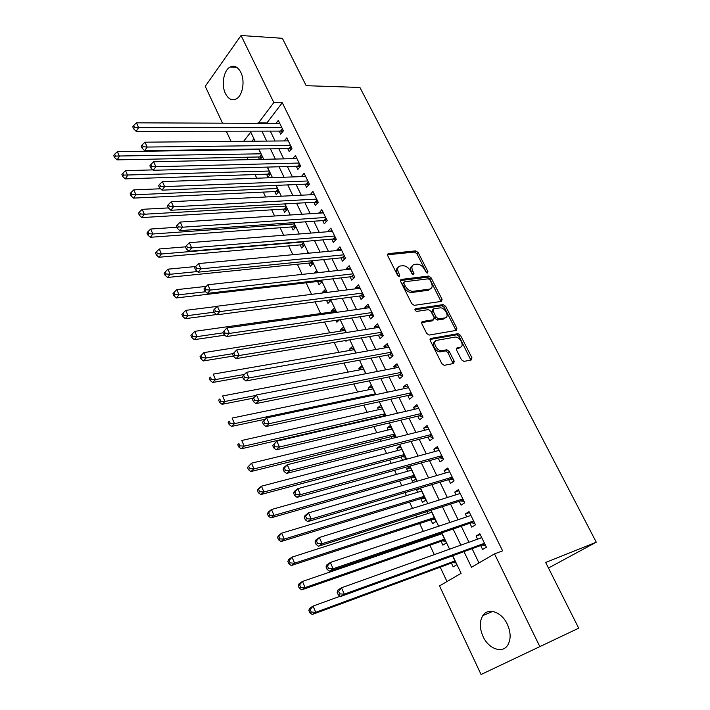 <?xml version="1.0" encoding="UTF-8"?>
<svg xmlns="http://www.w3.org/2000/svg" width="710" height="710" viewBox="0 0 710 710"><rect width="100%" height="100%" fill="white"/><g stroke="black" fill="none" stroke-linecap="round" stroke-linejoin="round"><path stroke-width="1.06" d="M427.535 273.048L427.926 271.655L418.137 252.511L415.732 250.87L388.21 253.648L387.687 255.618L397.538 275.276L399.322 276.438L399.712 275.018L398.434 272.462C396.97 268.992 397.538 266.845 400.129 266.028L402.721 265.726C405.871 265.753 408.49 267.519 410.575 271.042L411.853 273.572L413.566 274.734L413.983 273.314L412.705 270.794C411.241 267.368 411.782 265.247 414.312 264.439L416.832 264.147C419.912 264.173 422.494 265.93 424.571 269.409L425.849 271.903L427.535 273.048M398.461 276.252L397.165 273.652L398.434 272.462M413.983 273.314L412.705 274.495L411.427 271.974L412.705 270.794M483.066 636.533C479.498 628.306 479.428 621.321 482.844 615.588C488.027 607.227 501.615 611.789 507.304 624.205C510.889 632.326 511.049 639.275 507.792 645.053C502.502 653.972 488.569 648.931 483.066 636.533M225.434 93.525C221.085 84.969 223.668 70.139 230.164 67.015C234.344 65.125 237.903 66.909 240.832 72.376C245.234 80.896 242.669 95.699 236.323 98.903C232.01 100.935 228.38 99.151 225.434 93.525M461.482 359.784L463.958 361.417L471.422 359.917L471.91 357.716L460.462 335.315L458.092 333.673L430.872 338.439L430.295 340.649L441.833 363.671L444.229 365.348L453.672 363.467L454.205 361.221L449.261 351.441L446.865 349.781L441.886 350.696C436.703 351.486 431.715 340.942 436.952 340.312L455.021 337.108C460.018 336.283 465.094 346.622 460.009 347.314L457.071 347.864L456.548 350.065L461.482 359.784M222.541 123.185L205.243 86.318L241.045 35.5L282.376 38.296L306.179 85.688L359.908 87.454L596.267 542.183L545.688 562.48L578.694 628.181L481.069 674.5L439.517 585.892L461.101 573.334L452.705 555.735M241.045 35.5L273.838 102.568L258.165 123.336M463.976 551.634L471.493 567.281L494.506 553.889L502.618 550.845L282.287 102.728L273.838 102.568M494.506 553.889L539.875 646.686M441.522 301.377L442.064 299.318L431.014 277.699L428.6 276.057L401.203 279.429L400.644 281.48L411.764 303.676L414.267 305.344L441.522 301.377M445.605 306.25L456.849 328.251L456.344 330.39L429.106 335.076L426.666 333.398L421.793 323.689L422.379 321.523L433.57 319.731L434.13 317.601L430.934 311.282L428.467 309.631L416.805 311.388C414.959 310.705 414.516 309.817 415.465 308.735L443.182 304.617L445.605 306.25L444.291 307.377L455.509 329.36L456.849 328.251M451.382 563.074L453.202 566.908L456.787 564.778L452.51 555.806M437.697 534.275L438.07 535.074M441.052 541.34L442.854 545.12L446.377 542.937L441.611 532.935M426.932 511.626L427.837 513.534M430.846 519.871L432.63 523.607L436.091 521.362L430.855 510.375M417.72 492.252L416.521 489.74L420.462 488.56M420.773 498.668L422.521 502.36L425.938 500.053L420.24 488.098M407.735 471.245L406.617 468.902L410.566 467.801M410.815 477.723L412.545 481.371L415.9 479.002L409.945 466.497L406.617 468.902M397.866 450.477L396.828 448.312L400.786 447.282M400.972 457.036L402.526 460.293M388.113 429.976L387.163 427.97L391.121 427.021M391.254 436.588L392.133 438.434M378.483 409.714L377.613 407.877L381.581 406.99M381.661 416.388L381.873 416.85M368.96 389.692L368.17 388.015L372.147 387.198M359.562 369.91L358.843 368.392L362.819 367.647M350.27 350.358L349.622 349L353.607 348.317M341.084 331.037L340.507 329.83L344.501 329.209M345.592 340.525L345.965 341.306L347.092 340.276M332.005 311.938L331.499 310.882L335.493 310.323M335.99 320.317L336.895 322.225L339.46 319.802M322.961 292.919L322.597 292.156L326.6 291.65M326.502 300.365L327.931 303.365L330.833 300.534L330.496 299.833M317.53 281.48L319.065 284.719L321.923 281.843L321.133 280.184M308.779 263.09L310.305 266.294L313.119 263.374L311.876 260.765M300.135 244.906L301.643 248.074L304.412 245.11L302.735 241.586M291.588 226.925L293.079 230.058L295.804 227.049L293.7 222.638M283.139 209.148L284.612 212.246L287.293 209.201L284.772 203.903M274.779 191.567L276.234 194.629L278.879 191.549L275.95 185.399M266.516 174.181L267.954 177.207L270.554 174.092L267.226 167.099M279.225 131.101L280.707 134.154L283.397 130.826L278.302 120.389L275.897 123.407M287.727 148.594L289.227 151.674L291.961 148.39L286.813 137.829L284.266 140.935M296.327 166.282L297.845 169.406L300.623 166.158L295.413 155.472L292.715 158.676M305.025 184.183L306.56 187.334L309.382 184.13L304.111 173.32L301.351 176.621M313.829 202.279L315.373 205.474L318.249 202.306L312.915 191.372L310.172 194.771M322.73 220.597L324.301 223.819L327.212 220.695L321.825 209.636L319.101 213.133M331.739 239.119L333.327 242.385L336.283 239.305L330.833 228.114L327.896 231.22L328.135 231.708M340.844 257.863L342.451 261.165L345.468 258.138L339.948 246.814L336.966 249.876L337.277 250.506M350.065 276.829L351.698 280.175L354.752 277.184L349.169 265.726L346.134 268.744L346.524 269.534M359.402 296.026L361.044 299.407L364.159 296.469L358.506 284.87L355.417 287.843L355.879 288.784M368.845 315.444L370.505 318.87L373.664 315.977L367.949 304.244L364.816 307.164L365.348 308.264M378.394 335.102L380.081 338.563L383.293 335.723L377.507 323.849L374.321 326.724L374.933 327.984M388.068 355L389.772 358.506L393.047 355.719L387.181 343.693L383.941 346.515L384.642 347.944M397.857 375.137L399.588 378.687L402.907 375.954L396.979 363.777L393.686 366.546L394.458 368.144M407.771 395.523L409.519 399.118L412.892 396.437L406.892 384.11L403.546 386.826L404.407 388.601M417.808 416.158L419.574 419.796L423.009 417.169L416.921 404.7L413.522 407.354L414.471 409.306M427.961 437.049L429.754 440.733L433.242 438.168L427.083 425.538L423.63 428.139L424.669 430.269M438.248 458.207L440.058 461.935L443.608 459.432L437.378 446.643L433.863 449.181L434.981 451.498M448.658 479.632L450.495 483.403L454.107 480.963L447.797 468.014L444.22 470.49L445.436 473.002M459.21 501.322L461.065 505.147L464.739 502.769L458.341 489.651L454.711 492.074L456.024 494.772M469.887 523.297L471.768 527.166L475.505 524.85L469.026 511.564L465.334 513.925L466.745 516.827M282.287 102.728L266.561 123.371M270.306 131.119L275.089 141.024M278.808 148.727L283.716 158.88M287.417 166.539L292.44 176.941M296.123 184.556L301.28 195.214M304.927 202.776L310.208 213.701M313.847 221.218L319.252 232.41M322.855 239.873L328.402 251.349M331.978 258.751L337.658 270.501M341.217 277.858L347.03 289.893M350.554 297.188L356.518 309.516M360.014 316.758L366.111 329.387M369.582 336.558L375.83 349.498M379.264 356.606L385.672 369.848M389.071 376.895L395.63 390.464M399.002 397.44L405.712 411.33M409.058 418.243L415.927 432.461M419.228 439.295L426.266 453.859M429.532 460.621L436.739 475.531M439.969 482.223L447.344 497.488M450.539 504.091L458.092 519.72M461.243 526.243L468.982 542.245M472.088 548.679L478.975 562.932M480.705 545.546L482.614 549.469L486.412 547.215L479.853 533.76L476.091 536.05L477.599 539.165M246.867 157.221L248.021 159.67M255.05 174.562L256.772 178.219M263.312 192.099L265.629 196.998M271.681 209.832L274.592 216M280.139 227.768L283.663 235.232M288.695 245.908L292.839 254.695M297.348 264.253L302.132 274.406M306.099 282.811L311.548 294.357M315.089 301.865L320.601 313.554M324.585 322.012L329.688 332.83M334.206 342.406L338.892 352.329M343.942 363.058L348.193 372.067M353.811 383.968L357.618 392.044M363.795 405.144L367.15 412.261M370.336 419.006L370.549 419.468M373.913 426.595L376.806 432.727M379.957 439.401L380.835 441.265M384.154 448.321L386.568 453.442M389.692 460.053L391.245 463.346M394.538 470.322L396.464 474.404M399.552 480.954L401.798 485.72M405.055 492.616L406.475 495.633M409.528 502.121L412.483 508.387M415.705 515.212L416.61 517.137M419.637 523.545L423.32 531.355M426.497 538.091L426.879 538.899M429.87 545.236L434.298 554.625M440.227 567.201L446.989 581.543M253.914 138.743L251.952 141.228M245.66 149.207L245.234 149.748M258.342 156.99L259.496 159.413M255.005 149.606L255.431 149.065M260.242 159.395L262.327 156.821L258.609 149.02M306.96 253.364L307.883 252.387L308.291 253.239M314.361 273.066L316.624 270.732L317.565 272.711M322.597 292.156L325.473 289.298L326.964 292.422M331.499 310.882L334.419 308.069L336.469 312.373M340.507 329.83L343.48 327.061L346.098 332.564M349.622 349L352.639 346.276L355.852 353.021M358.843 368.392L361.905 365.721L365.721 373.726M368.17 388.015L371.286 385.397L375.714 394.698M377.613 407.877L380.773 405.312L385.841 415.927M387.163 427.97L390.376 425.459L396.091 437.44M396.828 448.312L400.103 445.853L405.987 458.207L403.529 460.018M416.521 489.74L417.87 488.799M548.475 568.018L596.267 542.183M235.063 149.899L234.815 149.366M231.087 141.414L226.286 131.19M255.085 141.201L250.763 132.149L243.628 141.299M237.362 149.331L236.936 149.872M449.581 549.167L441.806 532.873M438.638 526.225L431.05 510.312M427.846 503.585L420.435 488.036M417.187 481.229L409.954 466.053M406.67 459.166L399.606 444.345M396.286 437.387L389.391 422.911M386.036 415.882L379.3 401.753M375.918 394.654L369.333 380.853M365.916 373.691L359.5 360.219M356.047 352.985L349.781 339.833M346.302 332.537L340.179 319.695M336.673 312.338L330.7 299.806M327.168 292.396L321.328 280.157M317.769 272.684L312.08 260.748M308.486 253.221L302.93 241.569M299.318 233.989L293.896 222.62M290.266 214.988L284.976 203.894M281.311 196.209L276.146 185.39M272.462 177.66L267.43 167.099M263.721 159.324L258.813 149.02M261.919 131.128L266.703 141.095M270.43 148.851L275.338 159.067M279.039 166.77L284.071 177.243M287.754 184.902L292.911 195.632M296.567 203.246L301.848 214.243M305.486 221.804L310.9 233.075M314.512 240.583L320.059 252.13M323.645 259.594L329.325 271.415M332.883 278.826L338.705 290.94M342.238 298.289L348.202 310.705M351.707 317.991L357.813 330.7M361.283 337.933L367.549 350.953M370.984 358.115L377.4 371.454M380.808 378.554L387.376 392.213M390.748 399.242L397.476 413.238M400.822 420.196L407.7 434.529M411.01 441.416L418.066 456.086M421.341 462.893L428.556 477.919M431.795 484.655L439.179 500.035M442.383 506.691L449.954 522.445M453.113 529.021L460.861 545.138M266.356 122.954L257.97 122.91M301.315 176.55L305.611 176.399M310.075 194.567L314.37 194.354M318.932 212.787L323.219 212.512M327.896 231.22L332.182 230.883M336.966 249.876L341.244 249.467M346.134 268.744L350.412 268.273M355.417 287.843L359.686 287.302M364.816 307.164L369.076 306.56M374.321 326.724L378.581 326.05M383.941 346.515L388.192 345.77M393.686 366.546L397.928 365.73M403.546 386.826L407.78 385.938M413.522 407.354L417.746 406.386M423.63 428.139L427.846 427.092M433.863 449.181L438.061 448.054M444.22 470.49L448.409 469.283M454.711 492.074L458.891 490.779M465.334 513.925L469.505 512.54M476.091 536.05L480.253 534.586M412.288 265.859C410.398 266.969 410.105 269.01 411.427 271.974M398.044 267.484C396.144 268.637 395.852 270.688 397.165 273.652M426.621 272.773L416.877 253.692L414.471 252.05L387.438 254.792M441.025 301.448L429.727 278.852L427.313 277.219L400.387 280.548M429.958 279.962L428.263 278.817L404.274 281.817L403.848 283.255L405.206 285.97C407.336 289.565 409.981 291.34 413.158 291.304L429.63 289.103C432.266 288.304 432.825 286.148 431.307 282.615L429.958 279.962M403.697 282.323L402.57 284.435L403.848 283.255M430.411 288.872L428.334 290.248L411.862 292.467C408.694 292.511 406.049 290.736 403.928 287.142L402.57 284.435M455.793 330.478L455.509 329.36M421.518 322.589L432.239 320.867L433.02 320.21M414.889 309.773L441.868 305.753L443.182 304.617L441.868 305.753L444.291 307.377M444.957 317.911C450.158 317.326 444.886 306.951 439.898 307.909L433.606 308.859L433.047 310.962L436.242 317.264L438.673 318.914L444.957 317.911L443.626 319.038L445.436 317.796M432.834 309.533L431.733 312.098L433.047 310.962M443.626 319.038L437.378 320.041L434.919 318.399L431.733 312.098M460.364 347.226L458.651 348.406L456.264 348.858M435.132 341.554C430.562 342.868 435.665 352.577 440.537 351.805L442.161 350.66M453.113 363.582L447.904 352.542L445.516 350.882L440.803 351.761M470.828 360.041L459.113 336.416L456.743 334.783L430.02 339.478M258.857 149.544L117.372 151.665L119.413 156.395L117.079 159.874L259.665 156.963L261.75 157.54M115.473 156.067L114.665 154.177L113.733 155.579L114.55 157.469L115.473 156.067L260.898 153.821M114.665 154.177L117.372 151.665M117.079 159.874L114.55 157.469M281.905 127.773L138.627 127.64L136.498 122.83L279.784 123.425M282.669 131.723L280.556 131.101L136.16 131.323L138.627 127.64L134.58 127.303L133.737 125.377L132.752 126.85L133.595 128.776L134.58 127.303M133.595 128.776L136.16 131.323M136.498 122.83L133.737 125.377M152.881 169.894L125.546 170.657L127.614 175.432L125.244 178.876L267.839 174.136L270.022 174.731M123.655 175.113L122.83 173.204L121.889 174.58L122.706 176.497L123.655 175.113L269.108 171.057M122.83 173.204L125.546 170.657M125.244 178.876L122.706 176.497M160.602 188.78L133.826 189.872L135.912 194.718L133.498 198.108L276.101 191.505L278.391 192.108M131.936 194.398L131.101 192.454L130.143 193.821L130.968 195.756L131.936 194.398L135.912 194.718L277.415 188.478M131.101 192.454L133.826 189.872M133.498 198.108L130.968 195.756M168.394 207.915L142.204 209.335L144.316 214.234L141.858 217.579L284.461 209.068L286.858 209.69M140.314 213.914L139.471 211.953L138.494 213.302L139.338 215.254L140.314 213.914L144.316 214.234L285.81 206.095M139.471 211.953L142.204 209.335M141.858 217.579L139.338 215.254M176.843 227.262L150.689 229.028L152.827 233.998L150.325 237.291L292.911 226.827L295.431 227.466M148.798 233.679L147.946 231.7L146.952 233.022L147.804 235.001L148.798 233.679L152.827 233.998L294.304 223.916M147.946 231.7L150.689 229.028M150.325 237.291L147.804 235.001M290.452 145.302L147.183 147.05L145.035 142.177L288.313 140.899M291.277 149.215L289.059 148.576L144.671 150.689L147.183 147.05L143.118 146.713L142.257 144.76L141.263 146.224L142.115 148.168L143.118 146.713M142.115 148.168L144.671 150.689M145.035 142.177L142.257 144.76M299.096 163.034L155.845 166.708L153.671 161.765L296.931 158.578M299.984 166.903L297.659 166.246L153.289 170.293L155.845 166.708L151.754 166.371L150.893 164.392L149.872 165.838L150.742 167.809L151.754 166.371M150.742 167.809L153.289 170.293M153.671 161.765L150.893 164.392M307.847 180.97L164.622 186.615L162.421 181.609L305.646 176.462M308.797 184.795L306.356 184.121L162.022 190.156L164.622 186.615L160.513 186.277L159.635 184.28L158.596 185.701L159.475 187.697L160.513 186.277M159.475 187.697L162.022 190.156M162.421 181.609L159.635 184.28M316.687 199.111L173.515 206.779L171.279 201.711L314.468 194.558M317.716 202.9L315.16 202.208L170.862 210.266L173.515 206.779L169.379 206.45L168.483 204.418L167.427 205.82L168.323 207.844L169.379 206.45M168.323 207.844L170.862 210.266M171.279 201.711L168.483 204.418M185.443 246.849L186.357 248.926L187.458 247.568L186.544 245.483L185.443 246.849L159.28 248.979L161.445 254.002L158.898 257.251L301.457 244.79L304.102 245.438M157.398 253.701L156.528 251.686L155.517 252.991L156.377 254.996L157.398 253.701L161.445 254.002L302.895 241.933M156.528 251.686L159.28 248.979M158.898 257.251L156.377 254.996M325.642 217.464L182.523 227.2L180.26 222.07L323.387 212.858M326.742 221.209L324.062 220.499L179.816 230.635L182.523 227.2L178.361 226.872L177.456 224.821L176.382 226.197L177.278 228.256L178.361 226.872M177.278 228.256L179.816 230.635M180.26 222.07L177.456 224.821M195.667 266.516L167.977 269.179L170.169 274.273L167.578 277.459L310.101 262.957L312.879 263.623M166.105 273.962L165.226 271.93L164.188 273.208L165.066 275.249L166.105 273.962L170.169 274.273L197.398 271.557M165.226 271.93L167.977 269.179M167.578 277.459L165.066 275.249M334.694 236.031L191.647 247.888L189.357 242.696L332.422 231.371M335.883 239.731L333.061 239.004L188.895 251.269L191.647 247.888L187.458 247.568M186.357 248.926L188.895 251.269M189.357 242.696L186.544 245.483M206.326 286.37L176.79 289.636L179.009 294.792L176.364 297.934L318.843 281.329L321.763 282.012M174.917 294.49L174.03 292.431L172.974 293.692L173.861 295.75L174.917 294.49L179.009 294.792L205.607 291.748M174.03 292.431L176.79 289.636M176.364 297.934L173.861 295.75M343.853 254.819L200.886 268.85L198.569 263.587L341.554 250.106M345.131 258.467L342.176 257.73L198.081 272.178L200.886 268.85L196.679 268.531L195.747 266.427L194.629 267.759L195.561 269.871L196.679 268.531M195.561 269.871L198.081 272.178M198.569 263.587L195.747 266.427M328.73 300.064L330.753 300.614M217.171 306.4L185.718 310.359L187.964 315.577L185.266 318.666L216.523 314.548M183.846 315.284L182.949 313.19L181.875 314.432L182.772 316.518L183.846 315.284L187.964 315.577L214.136 312.187M182.949 313.19L185.718 310.359M185.266 318.666L182.772 316.518M353.118 273.838L210.258 290.088L207.897 284.754L350.793 269.063M354.503 277.433L351.397 276.678L207.391 293.363L210.258 290.088L206.015 289.778L205.075 287.639L203.939 288.952L204.879 291.091L206.015 289.778M204.879 291.091L207.391 293.363M207.897 284.754L205.075 287.639M335.999 311.379L194.753 331.348L197.034 336.638L194.283 339.664L224.795 335.173M192.889 336.336L191.975 334.224L190.883 335.439L191.789 337.552L192.889 336.336L197.034 336.638L223.206 332.83M191.975 334.224L194.753 331.348M194.283 339.664L191.789 337.552M362.499 293.079L219.745 311.61L217.358 306.205L360.147 288.242M363.99 296.62L360.724 295.848L216.834 314.823L219.745 311.61L215.476 311.299L214.526 309.134L213.364 310.43L214.313 312.586L215.476 311.299M214.313 312.586L216.834 314.823M217.358 306.205L214.526 309.134M345.069 330.407L203.912 352.604L206.22 357.964L203.415 360.928L233.404 356.047M202.048 357.671L201.125 355.524L200.016 356.722L200.93 358.861L202.048 357.671L206.22 357.964L233.164 353.615M201.125 355.524L203.912 352.604M203.415 360.928L200.93 358.861M371.996 312.551L229.357 333.425L226.943 327.94L369.608 307.661M373.611 316.039L370.167 315.249L226.392 336.575L229.357 333.425L225.07 333.114L224.103 330.922L222.922 332.191L223.89 334.383L225.07 333.114M223.89 334.383L226.392 336.575M226.943 327.94L224.103 330.922M354.255 349.666L213.186 374.143L215.52 379.575L212.672 382.477L242.651 377.099M211.332 379.282L210.391 377.108L209.264 378.279L210.187 380.453L211.332 379.282L215.52 379.575L244.329 374.454M209.264 378.279L210.391 377.108M212.672 382.477L210.187 380.453M232.605 354.246L233.581 356.464L234.788 355.222L233.812 353.003L232.605 354.246L236.661 349.977L379.193 327.301M233.812 353.003L236.661 349.977L239.11 355.533L236.084 358.612L379.752 334.88L383.267 335.661M381.607 332.253L239.11 355.533L234.788 355.222M233.581 356.464L236.084 358.612M363.538 369.147L222.585 395.967L224.946 401.469L222.044 404.309L253.133 398.212M220.73 401.177L219.78 398.976L218.627 400.12L219.576 402.321L220.73 401.177L224.946 401.469L255.964 395.434M218.627 400.12L219.78 398.976M222.044 404.309L219.576 402.321M242.421 376.593L243.415 378.847L244.648 377.631L243.654 375.377L242.421 376.593L246.503 372.306L388.885 347.19M243.654 375.377L246.503 372.306L248.988 377.933L245.9 380.95L389.47 354.743L392.941 355.497M391.325 352.204L248.988 377.933L244.648 377.631M243.415 378.847L245.9 380.95M470.535 358.79L471.955 357.813M252.378 399.251L253.372 401.532L254.633 400.351L253.63 398.061L252.378 399.251L256.488 394.938L398.7 367.318M253.63 398.061L256.488 394.938L258.999 400.644L255.857 403.599L399.171 374.871L402.73 375.581M401.177 372.395L258.999 400.644L254.633 400.351M253.372 401.532L255.857 403.599M262.46 422.219L263.481 424.536L264.759 423.373L263.738 421.057L262.46 422.219L266.605 417.879L408.632 387.695M263.738 421.057L266.605 417.879L269.152 423.666L265.948 426.55L409.084 395.239L412.634 395.905M411.134 392.834L269.152 423.666L264.759 423.373M263.481 424.536L265.948 426.55M372.936 388.867L232.099 418.075L234.504 423.648L231.54 426.426L265.07 419.273M230.262 423.364L229.303 421.136L228.123 422.255L229.082 424.482L230.262 423.364L234.504 423.648L375.306 393.828M228.123 422.255L229.303 421.136M231.54 426.426L229.082 424.482M382.45 408.818L241.755 440.484L244.187 446.128L241.169 448.835L382.956 416.087L384.412 416.255M239.909 445.853L238.942 443.59L237.743 444.682L238.711 446.936L239.909 445.853L244.187 446.128L384.847 413.841M237.743 444.682L238.942 443.59M241.169 448.835L238.711 446.936M392.071 429.009L251.526 463.186L253.994 468.911L250.923 471.555L392.559 436.268L395.781 436.783M249.698 468.635L248.713 466.346L247.488 467.411L248.473 469.7L249.698 468.635L253.994 468.911L394.494 434.094M247.488 467.411L251.526 463.186L248.713 466.346M250.923 471.555L248.473 469.7M272.684 445.507L273.714 447.85L275.018 446.723L273.989 444.371L272.684 445.507L276.856 441.15L418.696 408.33M273.989 444.371L276.856 441.15L279.447 447.016L276.181 449.82L419.113 415.847L422.672 416.486M421.225 413.522L279.447 447.016L275.018 446.723M273.714 447.85L276.181 449.82M401.816 449.448L261.44 486.199L263.934 491.994L260.81 494.568L402.277 456.681L405.49 457.169M259.611 491.728L258.617 489.403L257.366 490.441L258.369 492.758L259.611 491.728L263.934 491.994L404.265 454.595M257.366 490.441L258.325 488.791L261.44 486.199L258.617 489.403M260.81 494.568L258.369 492.758M283.059 469.115L284.098 471.493L285.429 470.402L284.382 468.014L283.059 469.115L283.947 467.491L287.257 464.73L428.875 429.213M284.382 468.014L287.257 464.73L289.884 470.677L286.547 473.419L429.266 436.721L432.825 437.316M431.44 434.476L289.884 470.677L285.429 470.402M284.098 471.493L286.547 473.419M411.676 470.135L271.486 509.523L274.016 515.398L270.821 517.901L412.111 477.351L415.332 477.803M269.667 515.14L268.655 512.78L267.386 513.791L268.398 516.143L269.667 515.14L274.016 515.398L414.161 475.345M267.386 513.791L268.309 512.043L271.486 509.523L268.655 512.78M270.821 517.901L268.398 516.143M293.567 493.059L294.632 495.473L295.981 494.409L294.925 491.986L293.567 493.059L294.428 491.329L297.81 488.649L439.188 450.362M294.925 491.986L297.81 488.649L300.463 494.684L297.064 497.346L439.552 457.843L443.111 458.403M441.789 455.687L300.463 494.684L295.981 494.409M294.632 495.473L297.064 497.346M421.66 491.072L281.666 533.166L284.231 539.13L280.983 541.553L422.059 498.269L425.281 498.686M279.855 538.863L278.835 536.476L277.539 537.452L278.56 539.84L279.855 538.863L284.231 539.13L424.172 496.352M277.539 537.452L278.427 535.606L281.666 533.166L278.835 536.476M280.983 541.553L278.56 539.84M304.235 517.341L305.309 519.791L306.685 518.753L305.611 516.303L304.235 517.341L305.052 515.513L308.504 512.904L449.634 471.777M305.611 516.303L308.504 512.904L311.202 519.019L307.732 521.61L449.962 479.241L453.521 479.756M452.261 477.173L311.202 519.019L306.685 518.753M305.309 519.791L307.732 521.61M431.76 512.274L291.988 557.137L294.588 563.181L291.277 565.524L432.142 519.454L435.363 519.827M290.186 562.923L289.147 560.501L287.825 561.45L288.863 563.864L290.186 562.923L294.588 563.181L434.307 517.608M287.825 561.45L288.686 559.498L291.988 557.137L289.147 560.501M291.277 565.524L288.863 563.864M315.045 541.97L316.136 544.446L317.548 543.443L316.456 540.958L315.045 541.97L315.835 540.026L319.349 537.505L460.204 493.468M316.456 540.958L319.349 537.505L322.083 543.709L318.55 546.212L460.506 500.914L464.065 501.384M462.867 498.926L322.083 543.709L317.548 543.443M459.672 493.636L460.062 493.175M316.136 544.446L318.55 546.212M441.993 533.734L302.451 581.437L305.096 587.569L301.714 589.832L442.339 540.887L445.56 541.224M441.815 533.361L441.3 533.973M300.658 587.312L299.611 584.862L298.262 585.777L299.309 588.226L300.658 587.312L305.096 587.569L444.567 539.139M298.262 585.777L299.087 583.726L302.451 581.437L299.611 584.862M301.714 589.832L299.309 588.226M326.014 566.944L327.124 569.464L328.561 568.488L327.452 565.968L326.014 566.944L326.769 564.903L330.354 562.462L470.916 515.433M327.452 565.968L330.354 562.462L333.123 568.754L329.52 571.168L471.183 522.853L474.741 523.288M473.614 520.962L333.123 568.754L328.561 568.488M470.082 515.708L470.686 514.972M327.124 569.464L329.52 571.168M340.241 596.205L313.066 606.083L315.746 612.295L312.293 614.478L452.669 562.595L455.891 562.897M311.282 612.047L310.217 609.562L308.841 610.44L309.906 612.925L311.282 612.047L315.746 612.295L454.959 560.935M308.841 610.44L309.64 608.284L313.066 606.083L310.217 609.562M312.293 614.478L309.906 612.925M337.143 592.282L338.262 594.838L339.726 593.897L338.608 591.341L337.143 592.282L337.853 590.125L341.51 587.773L481.762 537.674M338.608 591.341L341.51 587.773L344.332 594.155L340.649 596.489L481.992 545.076L485.56 545.466M484.495 543.283L344.332 594.155L339.726 593.897M480.626 538.082L481.451 537.044M338.262 594.838L340.649 596.489M426.666 272.8L427.926 271.655M398.443 276.199L399.712 275.018M387.447 254.473L388.326 253.63M414.471 252.05L415.732 250.87M416.877 253.692L418.137 252.511M400.413 280.21L401.265 279.42M427.313 277.219L428.6 276.057M429.727 278.852L431.014 277.699M440.75 300.454L442.064 299.318M403.928 287.142L405.206 285.97M411.862 292.467L413.158 291.304M428.236 290.266L429.532 289.112M421.58 322.216L422.379 321.523M432.239 320.867L433.57 319.731M414.897 309.24L415.465 308.735M434.919 318.399L436.242 317.264M437.378 320.041L438.709 318.914L437.342 320.05M456.361 348.441L457.071 347.864M458.651 348.406L460.009 347.314M445.41 350.9L446.767 349.79M447.904 352.542L449.261 351.441M452.829 362.313L454.205 361.221M430.1 339.096L430.872 338.439M456.681 334.792L458.021 333.682M459.113 336.416L460.462 335.315M259.665 156.963L261.378 154.842M260.339 157.07L261.662 155.437M282.704 129.415L281.24 131.226M282.411 128.812L280.556 131.101M267.839 174.136L269.578 172.042M268.513 174.243L269.862 172.628M276.101 191.505L277.876 189.437M276.776 191.602L278.142 190.005M284.461 209.068L286.254 207.018M285.136 209.157L286.52 207.577M292.911 226.827L294.739 224.804M293.585 226.907L294.996 225.354M291.233 146.899L289.742 148.692M290.94 146.304L289.059 148.576M299.86 164.587L298.342 166.362M299.576 164.01L297.659 166.246M308.584 182.479L307.039 184.227M308.3 181.911L306.356 184.121M317.405 200.575L315.844 202.306M317.13 200.025L315.16 202.208M301.457 244.79L303.312 242.793M302.132 244.861L303.56 243.326M326.334 218.884L324.745 220.588M326.067 218.343L324.062 220.499M310.101 262.957L311.983 260.987M310.776 263.028L312.231 261.511M335.36 237.406L333.744 239.092M335.102 236.883L333.061 239.004M318.843 281.329L319.828 280.335M319.518 281.391L320.663 280.237M344.501 256.15L342.859 257.81M344.252 255.636L342.176 257.73M353.749 275.116L352.08 276.74M353.5 274.61L351.397 276.678M363.103 294.304L361.408 295.91M362.863 293.816L360.724 295.848M372.564 313.722L370.851 315.302M372.342 313.252L370.167 315.249M382.149 333.372L380.4 334.925M381.927 332.919L379.717 334.889M391.849 353.269L390.074 354.787M391.636 352.826L389.391 354.76M401.665 373.398L399.863 374.898M401.461 372.981L399.171 374.871M411.605 393.784L409.768 395.248M411.409 393.384L409.084 395.239M375.066 394.831L375.581 394.405M382.956 416.087L385.095 414.383M383.64 416.095L385.29 414.773M392.559 436.268L394.733 434.591M393.233 436.26L394.911 434.973M421.66 414.418L419.796 415.856M421.474 414.036L419.113 415.847M402.277 456.681L404.487 455.048M402.952 456.672L404.656 455.412M431.849 435.31L429.949 436.712M431.671 434.937L429.266 436.721M412.111 477.351L414.356 475.753M412.785 477.333L414.516 476.099M442.161 456.459L440.236 457.835M441.993 456.113L439.552 457.843M422.059 498.269L424.349 496.716M422.734 498.242L424.5 497.035M452.607 477.883L450.646 479.223M452.447 477.546L449.962 479.241M432.142 519.454L434.458 517.936M432.816 519.409L434.609 518.238M463.177 499.574L461.18 500.878M463.026 499.263L460.506 500.914M442.339 540.887L444.7 539.414M443.013 540.842L444.833 539.698M473.889 521.539L471.857 522.808M473.747 521.246L471.183 522.853M452.669 562.595L455.066 561.166M453.344 562.533L455.19 561.433M484.735 543.789L482.676 545.023M484.61 543.514L481.992 545.076M482.844 615.588L492.651 611.416M230.164 67.015L236.652 67.299M387.465 254.358L388.21 253.648M400.422 280.148L401.203 279.429M428.334 290.248L429.63 289.103M440.537 351.805L441.886 350.696M445.516 350.882L446.865 349.781M456.743 334.783L458.092 333.673M381.936 332.937L379.752 334.88M391.654 352.87L389.47 354.743M401.496 373.043L399.313 374.853M411.445 393.464L409.271 395.204M383.143 416.06L385.139 414.462M392.79 436.224L394.787 434.697M421.527 414.143L419.344 415.811M402.561 456.636L404.54 455.172M431.733 435.07L429.55 436.677M412.439 477.297L414.418 475.895M442.064 456.255L439.889 457.799M422.45 498.216L424.42 496.867M452.518 477.706L450.344 479.188M432.576 519.383L434.538 518.105M463.115 499.432L460.941 500.852M442.827 540.825L444.788 539.591M473.836 521.433L471.671 522.791M453.202 562.524L455.154 561.353M484.699 543.709L482.534 545.005"/></g></svg>
